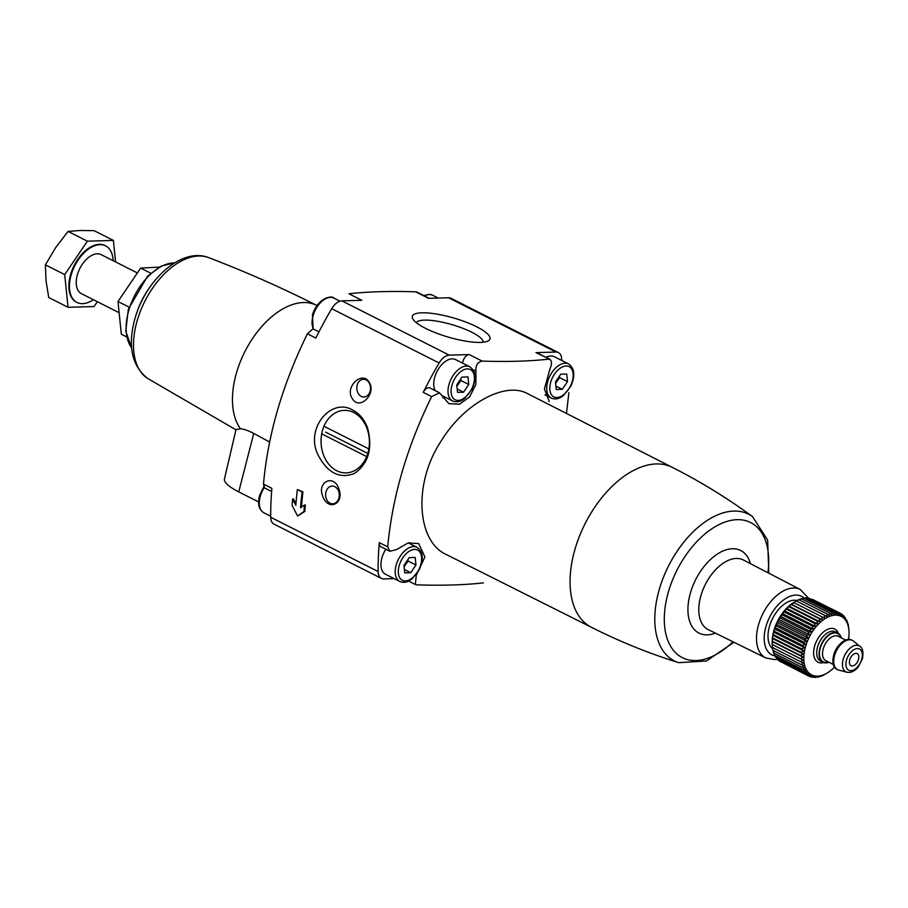 <?xml version="1.0" encoding="UTF-8"?>
<svg xmlns="http://www.w3.org/2000/svg" width="908" height="908" viewBox="0 0 908 908"><rect width="100%" height="100%" fill="white"/><g stroke="black" fill="none" stroke-linecap="round" stroke-linejoin="round"><path stroke-width="1.36" d="M302.943 491.92L297.381 489.548A280.969 164.303 116.8 0 0 295.815 505.359L292.626 499.014A280.969 164.303 116.8 0 0 292.115 505.438L297.608 516.016L303.987 511.442A280.969 164.303 -63.2 0 1 304.498 505.007L300.559 507.754A280.969 164.303 -63.2 0 1 302.126 491.943L302.943 491.92A278.188 162.68 -63.2 0 0 301.456 507.129M297.608 516.016L304.838 511.42A278.188 162.68 -63.2 0 1 305.338 504.984L304.498 505.007M304.838 511.42L303.987 511.442M295.929 503.883L293.466 498.98L292.626 499.014M369.238 382.37C362.417 369.999 344.189 387.239 352.349 398.646C359.477 411.074 376.695 393.731 369.238 382.37M367.536 427.884C364.426 419.587 359.511 413.673 352.781 410.144C331.568 396.989 304.294 428.451 318.333 455.476C327.901 473.238 340.012 479.197 354.665 473.34C368.557 463.375 372.848 448.234 367.536 427.884M394.129 578.612L383.846 578.918A13.665 7.99 -63.2 0 1 381.394 578.396A13.665 7.99 -63.2 0 1 378.137 571.552A278.188 162.68 -63.2 0 1 379.306 542.621A6.833 3.995 -63.2 0 0 380.906 546.752L389.816 551.258L396.546 549.59L408.078 542.95L418.701 543.586L424.921 557.013L416.261 575.275L415.342 584.491L416.704 584.843A457.916 112.331 16.3 0 0 483.431 582.891M549.226 401.597L544.425 388.885L549.93 369.011C552.268 363.314 551.905 360.022 548.863 359.137A457.916 112.331 16.3 0 1 482.137 361.089C477.54 362.19 475.474 365.549 475.94 371.168L475.906 384.334L469.618 396.932L459.369 404.242L448.824 403.617L439.506 392.824L431.652 396.58C406.966 446.884 392.313 496.971 387.705 546.866L389.816 551.247M431.652 396.58L423.253 392.347A278.188 162.68 -63.2 0 1 439.131 362.984A13.665 7.99 -63.2 0 1 449.278 355.153L469.254 354.574A6.833 3.995 -63.2 0 0 462.694 363.189M271.617 491.523L264.58 487.959L263.479 484.089C267.939 434.387 282.592 384.288 307.426 333.804L315.825 338.048A278.188 162.68 -63.2 0 1 331.704 308.686A13.665 7.99 -63.2 0 1 341.851 300.866L361.827 300.287L348.944 293.772A457.916 112.331 -163.7 0 1 415.671 291.831L428.553 298.335L448.529 297.756A13.665 7.99 -63.2 0 1 450.981 298.278L558.409 352.565A13.665 7.99 -63.2 0 1 561.666 359.409A278.188 162.68 -63.2 0 1 561.677 360.431M381.394 578.396L273.966 524.109A13.665 7.99 -63.2 0 1 270.709 517.265A278.188 162.68 -63.2 0 1 271.878 488.334L263.479 484.089M338.866 488.924C334.008 473.579 316.483 481.864 322.862 496.472C328.321 511.726 344.643 503.611 338.866 488.924M566.479 413.458L568.896 392.585M404.741 572.903L403.969 565.366L409.202 557.648L415.194 557.467L415.966 565.014L410.734 572.721L404.741 572.903M457.53 392.37L456.758 384.833L461.99 377.115L467.995 376.934L468.755 384.481L463.534 392.199L457.53 392.37M556.264 389.487L555.492 381.95L560.724 374.232L566.728 374.062L567.5 381.598L562.268 389.316L556.264 389.487M535.981 352.633A6.833 3.995 -63.2 0 1 537.207 352.883L549.93 359.318L535.981 352.633L555.968 352.043A13.665 7.99 -63.2 0 1 558.409 352.565M446.191 554.482C417.43 541.77 412.663 484.849 440.494 442.071C463.897 403.084 505.54 381.315 527.491 393.595L672.363 467.393A89.608 52.403 116.8 0 0 672.272 467.348A89.608 52.403 116.8 0 0 575.059 548.977A89.608 52.403 116.8 0 0 591.437 627.303A89.608 52.403 116.8 0 0 591.528 627.349L446.191 554.482M425.534 328.356A40.451 9.92 -163.7 0 1 412.913 319.037A40.451 9.92 -163.7 0 1 453.966 318.084A40.451 9.92 -163.7 0 1 488.039 340.999A40.451 9.92 -163.7 0 1 425.534 328.356M208.624 257.622A67.794 39.646 116.8 0 0 137.278 320.354A67.794 39.646 116.8 0 0 147.584 378.409C131.592 365.561 127.426 345.471 135.088 318.152C145.711 280.084 181.498 246.828 208.624 257.622C245.387 271.64 281.389 287.541 316.62 305.349A73.786 43.141 116.8 0 0 316.132 305.111A73.786 43.141 116.8 0 0 249.768 342.861A73.786 43.141 116.8 0 0 240.472 428.78L236.023 429.552L224.446 478.936A43.72 10.726 -163.7 0 0 238.736 491.886L253.752 433.434C248.066 430.517 243.639 428.962 240.472 428.78M253.752 433.434L269.642 442.014M312.919 328.855L307.426 333.804M417.033 292.183L415.671 291.831M258.598 501.92L238.736 491.886M769.53 626.157A27.331 15.981 116.8 0 0 768.032 637.359A27.331 15.981 116.8 0 0 772.651 648.8A27.331 15.981 116.8 0 1 769.53 626.157A27.331 15.981 116.8 0 1 785.114 603.559A27.331 15.981 116.8 0 1 797.099 600.506A27.331 15.981 116.8 0 0 769.53 626.157M408.271 542.893L417.01 547.308A19.125 11.191 116.8 0 0 396.263 564.742A19.125 11.191 116.8 0 0 399.758 581.46L385.514 574.265A19.125 11.191 -63.2 0 1 382.018 557.546A19.125 11.191 -63.2 0 1 385.821 549.238M409.417 542.632A23.233 13.586 -63.2 0 1 409.69 543.608M423.253 392.347A6.833 3.995 -63.2 0 1 429.938 387.966L439.517 392.812M445.192 397.216A23.233 13.586 -63.2 0 1 442.956 397.954M435.216 390.633A19.125 11.191 -63.2 0 1 434.807 377.013A19.125 11.191 -63.2 0 1 455.555 359.579L469.799 366.787A19.125 11.191 116.8 0 0 449.051 384.209A19.125 11.191 116.8 0 0 452.547 400.927C456.27 402.607 460.265 401.824 464.544 398.601L471.978 389.294C476.677 378.75 475.951 371.247 469.799 366.787M546.048 357.355A19.125 11.191 -63.2 0 1 554.3 356.708L568.544 363.904A19.125 11.191 116.8 0 0 547.785 381.326A19.125 11.191 116.8 0 0 551.281 398.044C555.004 399.724 558.999 398.952 563.278 395.718L570.712 386.411C575.411 375.878 574.685 368.364 568.544 363.904M559.43 376.139L559.578 377.603L567.5 381.598M559.578 377.603L555.639 383.403M555.923 386.104L562.268 389.316M460.696 379.022L460.844 380.475L468.755 384.481M460.844 380.475L456.906 386.286M457.189 388.987L463.534 392.199M407.908 559.555L408.055 561.008L415.966 565.014M408.055 561.008L404.117 566.819M404.389 569.52L410.734 572.721M353.723 412.516A31.281 24.187 -91.7 0 0 344.302 410.359A31.281 24.187 -91.7 0 0 321.046 442.332A31.281 24.187 -91.7 0 0 346.13 472.886A31.281 24.187 -91.7 0 0 369.091 447.099A31.281 24.187 -91.7 0 0 353.723 412.516M338.571 491.08A8.864 6.855 88.3 0 1 332.714 503.792A8.864 6.855 88.3 0 1 330.035 503.18A8.864 6.855 88.3 0 1 325.688 493.385A8.864 6.855 88.3 0 1 332.192 486.075A8.864 6.855 88.3 0 1 338.571 491.08M369.238 383.085A8.864 6.855 88.3 0 1 369.84 392.154A8.864 6.855 88.3 0 1 363.938 397A8.864 6.855 88.3 0 1 361.271 396.387A8.864 6.855 88.3 0 1 356.912 386.592A8.864 6.855 88.3 0 1 363.416 379.283A8.864 6.855 88.3 0 1 369.238 383.085M416.375 322.715A34.81 8.535 -163.7 0 1 452.036 324.655A34.81 8.535 -163.7 0 1 483.135 342.237M297.381 489.548L302.126 491.943M368.818 448.904L323.974 426.249M321.693 433.842L366.639 456.565M325.666 432.151L367.751 453.421M150.739 273.195L140.649 268.098L159.218 267.134M126.621 336.891L121.32 334.212L117.983 301.535L140.649 268.098M129.004 307.097L117.983 301.535M105.305 245.716A31.701 18.535 116.8 0 0 105.01 245.557A31.701 18.535 116.8 0 0 99.335 244.354A31.701 18.535 116.8 0 0 72.175 269.914A31.701 18.535 116.8 0 0 76.42 302.148A31.701 18.535 116.8 0 0 76.715 302.296M97.326 301.694L94.046 306.529L68.043 307.29L64.706 274.613L87.384 241.176L113.387 240.416L115.577 261.924M113.148 260.698A31.701 18.535 116.8 0 0 105.6 245.864A31.701 18.535 116.8 0 0 99.937 244.661A31.701 18.535 116.8 0 0 72.765 270.221A31.701 18.535 116.8 0 0 77.01 302.443A31.701 18.535 116.8 0 0 93.422 299.719M136.858 272.684L101.163 254.637A21.86 12.78 116.8 0 0 97.258 253.809A21.86 12.78 116.8 0 0 78.519 271.435A21.86 12.78 116.8 0 0 81.448 293.67L118.176 312.227M113.387 240.416L94.069 230.655L80.006 230.496L68.066 231.415L55.672 247.6L45.4 264.852L46.002 280.651L48.737 297.529L68.043 307.29M87.384 241.176L68.066 231.415M64.706 274.613L45.4 264.852M780.335 661.512L808.722 676.097L809.993 674.633L806.906 674.939L808.358 673.373L805.283 673.441L806.917 671.807L803.864 671.636L805.68 669.945L802.683 669.536L804.67 667.823L801.741 667.164L803.898 665.45L801.049 664.543L803.364 662.863L800.618 661.705L803.081 660.082L800.459 658.686L803.047 657.142L800.55 655.508L803.274 654.078L800.913 652.228L803.739 650.911L801.537 648.845L804.454 647.688L802.422 645.44L805.396 644.442L803.546 642.013L806.576 641.207L804.897 638.619L807.961 638.018L806.463 635.294L809.55 634.908L808.234 632.07L811.321 631.923L810.186 628.994L813.25 629.074L812.297 626.077L815.316 626.406L814.544 623.376L817.495 623.955L816.905 620.902L819.776 621.73L819.345 618.7L822.126 619.778L821.854 616.782L824.521 618.098L824.385 615.159L826.927 616.714L826.916 613.876L829.322 615.647L829.435 612.923L831.683 614.909L831.887 612.321L833.975 614.512L834.27 612.071L836.189 614.444L836.552 612.185L838.288 614.716L838.697 612.65L840.263 615.329L840.695 613.467L842.068 616.271L842.51 614.637L843.702 617.531L844.134 616.123L846.37 620.959L846.733 620.039L848.356 625.033L848.957 630.89M778.315 659.821L778.678 660.672L806.906 674.939M776.59 657.857L777.055 659.174L805.283 673.441M775.148 655.621L775.636 657.369L803.864 671.636M773.809 652.216L774.456 655.27L802.683 669.536M773.026 649.856L773.514 652.897L801.741 667.164M772.492 647.268L772.822 650.276L801.049 664.543M824.385 615.159L796.157 600.892L786.634 608.36L778.678 619.313L773.582 632.093L772.402 638.472L772.39 647.438L800.618 661.705M800.459 658.686L772.209 644.487L803.081 660.082M824.521 618.098L793.649 602.492L792.673 603.139A32.79 19.181 116.8 0 0 773.979 630.265A32.79 19.181 116.8 0 0 772.175 643.704L772.209 644.464M826.916 613.876L798.688 599.609L796.055 601.119M829.435 612.923L801.208 598.656L798.45 600.052M831.887 612.321L803.659 598.054L800.811 599.314M834.27 612.071L806.043 597.805L804.397 598.417M836.552 612.185L808.324 597.918L807.042 598.304M838.697 612.65L809.641 598.576M840.695 613.467L812.183 599.246M848.503 639.402A32.79 19.181 116.8 0 0 849.014 631.605A32.79 19.181 116.8 0 0 830.389 616.078A32.79 19.181 116.8 0 0 805.634 646.258A32.79 19.181 116.8 0 0 828.505 672.17A32.79 19.181 116.8 0 0 834.486 667.13M827.563 672.794L822.5 675.7L817.518 677.255L818.074 676.392L815.134 677.504L815.861 676.46L812.864 677.391L813.761 676.188L810.719 676.925L811.797 675.575L808.722 676.097M849.786 659.775A6.833 3.995 116.8 0 0 851.034 665.746A6.833 3.995 116.8 0 0 857.685 661.455A6.833 3.995 116.8 0 0 857.197 653.556A6.833 3.995 116.8 0 0 849.786 659.775M841.273 637.847A16.401 9.591 116.8 0 0 837.778 633.012A16.401 9.591 116.8 0 0 819.981 647.949A16.401 9.591 116.8 0 0 822.977 662.284A16.401 9.591 116.8 0 0 828.947 662.238M852.01 640.231A16.401 9.591 116.8 0 0 851.625 640.015A16.401 9.591 116.8 0 0 833.828 654.952A16.401 9.591 116.8 0 0 836.835 669.287A16.401 9.591 116.8 0 0 837.233 669.468M859.978 646.405L853.441 641.082A16.401 9.591 116.8 0 0 852.408 640.412A16.401 9.591 116.8 0 0 834.622 655.349A16.401 9.591 116.8 0 0 837.619 669.684A16.401 9.591 116.8 0 0 838.765 670.115L846.926 672.215C850.932 672.976 854.689 671.228 858.219 666.994L862.464 658.606C863.553 652.239 862.725 648.164 859.978 646.405A14.573 8.524 116.8 0 0 843.248 659.095A14.573 8.524 116.8 0 0 846.926 672.215M821.854 616.782L793.626 602.515M822.126 619.778L791.254 604.172M819.345 618.7L791.118 604.433M819.776 621.73L788.904 606.135M816.905 620.902L788.677 606.646M817.495 623.955L786.634 608.36M814.544 623.376L786.317 609.109M815.316 626.406L784.444 610.812M812.297 626.077L784.069 611.822M813.25 629.074L782.378 613.479M810.186 628.994L781.958 614.727M811.321 631.923L780.449 616.316M808.234 632.07L780.006 617.803M809.55 634.908L778.678 619.313M806.463 635.294L778.235 621.027M807.961 638.018L777.1 622.423M804.897 638.619L776.669 624.352M806.576 641.207L775.704 625.612M803.546 642.013L775.319 627.746M805.396 644.442L774.535 628.847M802.422 645.44L774.195 631.173M804.454 647.688L773.582 632.093M801.537 648.845L773.31 634.59M803.739 650.911L772.867 635.316M800.913 652.228L772.685 637.961M803.274 654.078L772.402 638.472M800.55 655.508L772.322 641.252M803.047 657.142L772.186 641.547M810.719 676.925L809.005 676.051M812.864 677.391L811.548 676.721M815.134 677.504L814.147 676.993M817.518 677.255L816.791 676.88M846.733 620.039L846.029 619.687M845.541 617.939L844.588 617.451M844.134 616.123L842.862 615.488M842.51 614.637L840.853 613.797M270.709 517.265L378.137 571.552M387.705 546.866L379.306 542.621M331.704 308.686L439.131 362.984M399.225 565.502A16.946 9.909 116.8 0 0 411.347 578.68A16.946 9.909 116.8 0 0 419.326 551.372A16.946 9.909 116.8 0 0 399.225 565.502M452.025 384.969A16.946 9.909 116.8 0 0 464.136 398.147A16.946 9.909 116.8 0 0 472.126 370.85A16.946 9.909 116.8 0 0 452.025 384.969M550.759 382.086A16.946 9.909 116.8 0 0 562.869 395.275A16.946 9.909 116.8 0 0 570.86 367.967A16.946 9.909 116.8 0 0 550.759 382.086M341.851 300.866L449.278 355.153M482.137 361.089L469.254 354.574M448.529 297.756L555.968 352.043M174.631 262.889A49.588 28.999 116.8 0 0 128.902 309.946A49.588 28.999 116.8 0 0 131.66 347.923M149.309 288.029A51.722 30.248 116.8 0 0 136.881 312.624M672.272 467.348C700.499 481.626 727.263 498.061 752.562 516.663A82.197 48.067 116.8 0 0 659.378 589.088A82.197 48.067 116.8 0 0 678.764 662.692L706.503 660.956L733.936 642.262M767.907 572.721A75.693 44.265 116.8 0 0 731.462 520.295A75.693 44.265 116.8 0 0 668.526 591.505A75.693 44.265 116.8 0 0 678.06 654.929A75.693 44.265 116.8 0 0 732.994 641.797M750.462 563.664A46.274 27.058 116.8 0 0 721.746 551.576A46.274 27.058 116.8 0 0 690.511 592.64A46.274 27.058 116.8 0 0 715.356 633.126M808.268 597.929L800.334 589.553L743.402 560.009A38.999 22.802 116.8 0 0 700.965 595.466A38.999 22.802 116.8 0 0 708.229 629.607L765.773 657.925L774.978 659.628L777.339 659.322M800.334 589.553A38.306 22.405 116.8 0 0 758.645 624.375A38.306 22.405 116.8 0 0 765.773 657.925M804.499 598.383A32.836 19.204 116.8 0 0 766.034 626.259A32.836 19.204 116.8 0 0 775.262 656.03M475.94 371.168L473.034 369.704M264.205 487.653A19.125 11.191 116.8 0 0 260.346 496.052A19.125 11.191 116.8 0 0 263.842 512.77C258.825 509.581 257.418 503.781 259.631 495.393L263.717 486.779M313.169 328.957L312.42 314.86C318.64 296.156 332.896 295.668 333.883 298.096A19.125 11.191 116.8 0 0 313.135 315.519A19.125 11.191 116.8 0 0 313.544 329.15M423.786 295.565L429.802 294.385L432.617 295.214A19.125 11.191 116.8 0 0 424.365 295.86M838.402 633.387A18.58 10.862 116.8 0 0 826.7 629.755A18.58 10.862 116.8 0 0 814.646 645.997A18.58 10.862 116.8 0 0 823.658 662.568M837.778 633.012L835.394 631.82A16.401 9.591 116.8 0 0 817.609 646.757A16.401 9.591 116.8 0 0 820.605 661.081L822.977 662.284M840.729 637.575A15.845 9.273 116.8 0 0 830.809 633.988A15.845 9.273 116.8 0 0 820.333 647.949A15.845 9.273 116.8 0 0 828.402 661.966M845.654 640.061L838.118 636.258A13.665 7.99 116.8 0 0 823.295 648.698A13.665 7.99 116.8 0 0 825.792 660.649L833.328 664.452M839.287 644.896A13.665 7.99 116.8 0 0 833.987 654.1A13.665 7.99 116.8 0 0 833.442 656.461M846.585 659.866A11.883 6.946 116.8 0 0 855.086 669.117A11.883 6.946 116.8 0 0 860.682 649.958A11.883 6.946 116.8 0 0 846.585 659.866M235.978 429.813L147.584 378.409M316.132 305.111L317.017 305.531M131.671 348.014L125.747 331.193L128.323 309.31L147.505 276.248L161.022 266.18L174.711 262.843M591.437 627.303C619.676 641.559 648.777 653.351 678.764 662.692M768.826 573.198L767.623 540.033L752.562 516.663M312.931 328.832L318.946 331.874M417.044 292.16L429.223 298.323M415.331 584.502L408.589 581.097M263.842 512.77L270.697 516.243M333.883 298.096L340.001 301.184M432.617 295.214L438.246 298.051M399.758 581.46C403.481 583.129 407.476 582.357 411.755 579.134L419.19 569.827C423.888 559.283 423.162 551.78 417.01 547.308M441.742 395.468L452.547 400.927M544.97 394.855L551.281 398.044M76.42 302.148L77.01 302.443M105.01 245.557L105.6 245.864M849.014 631.605L848.98 630.844M828.505 672.17L827.563 672.805M836.835 669.287L837.619 669.684M851.625 640.015L852.408 640.412"/></g></svg>
